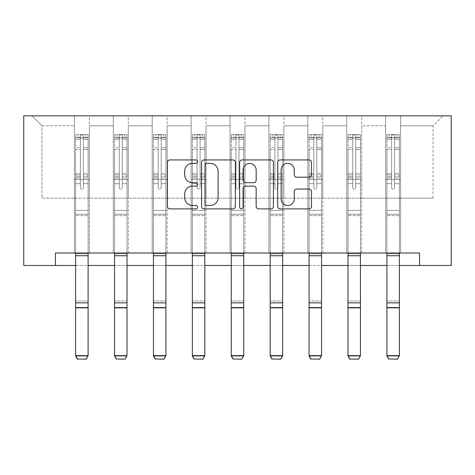 <?xml version="1.0" encoding="UTF-8"?>
<svg xmlns="http://www.w3.org/2000/svg" width="475" height="475" viewBox="0 0 475 475"><rect width="100%" height="100%" fill="white"/><g stroke="black" fill="none" stroke-linecap="round" stroke-linejoin="round"><path stroke-width="0.36" stroke-dasharray="2.38 1.78" d="M197.594 161.648A1.716 1.716 0 0 0 195.878 159.933L169.866 159.933A2.446 2.446 0 0 0 167.42 162.385L167.42 206.453A2.446 2.446 0 0 0 169.866 208.899L195.878 208.899A1.716 1.716 0 0 0 197.594 207.183A1.716 1.716 0 0 0 195.878 205.473L192.512 205.473A7.832 7.832 0 0 1 184.68 197.636L184.68 193.966A7.832 7.832 0 0 1 192.512 186.129L195.878 186.129A1.716 1.716 0 0 0 197.594 184.419A1.716 1.716 0 0 0 195.878 182.703L192.512 182.703A7.832 7.832 0 0 1 184.68 174.871L184.68 171.196A7.832 7.832 0 0 1 192.512 163.364L195.878 163.364A1.716 1.716 0 0 0 197.594 161.648M419.573 265.478L419.573 253.009L419.573 265.478L451.25 265.478L451.25 115.829L23.75 115.829L23.75 265.478L55.427 265.478L55.427 253.009L419.573 253.009L55.427 253.009L419.573 253.009L419.573 265.478L55.427 265.478L55.427 253.009L55.427 265.478M385.652 115.829L443.021 115.829L400.621 115.829L400.621 198.134L433.04 198.134L400.621 198.134L400.621 125.804L433.04 125.804L400.621 125.804L400.621 115.829L400.621 253.009L385.652 253.009L400.621 253.009L385.652 253.009L400.621 253.009L400.621 115.829L361.707 115.829L385.652 115.829L385.652 198.134L361.707 198.134L385.652 198.134L385.652 125.804L361.707 125.804L361.707 198.134L361.707 125.804L385.652 125.804L385.652 115.829L385.652 253.009L385.652 179.431L385.652 198.134L400.621 198.134L385.652 198.134L385.652 179.431L400.621 179.431L385.652 179.431L385.652 253.009L385.652 115.829M346.744 115.829L361.707 115.829L361.707 253.009L346.744 253.009L361.707 253.009L346.744 253.009L361.707 253.009L361.707 115.829L322.798 115.829L346.744 115.829L346.744 198.134L322.798 198.134L346.744 198.134L346.744 125.804L322.798 125.804L322.798 198.134L322.798 125.804L346.744 125.804L346.744 115.829L346.744 253.009L346.744 179.431L346.744 198.134L361.707 198.134L346.744 198.134L346.744 179.431L361.707 179.431L346.744 179.431L346.744 253.009L346.744 115.829M307.836 115.829L322.798 115.829L322.798 253.009L307.836 253.009L322.798 253.009L307.836 253.009L322.798 253.009L322.798 115.829L283.89 115.829L307.836 115.829L307.836 198.134L283.89 198.134L307.836 198.134L307.836 125.804L283.89 125.804L283.89 198.134L283.89 125.804L307.836 125.804L307.836 115.829L307.836 253.009L307.836 179.431L307.836 198.134L322.798 198.134L307.836 198.134L307.836 179.431L322.798 179.431L307.836 179.431L307.836 253.009L307.836 115.829M268.927 115.829L283.89 115.829L283.89 253.009L268.927 253.009L283.89 253.009L268.927 253.009L283.89 253.009L283.89 115.829L244.981 115.829L268.927 115.829L268.927 198.134L244.981 198.134L268.927 198.134L268.927 125.804L244.981 125.804L244.981 198.134L244.981 125.804L268.927 125.804L268.927 115.829L268.927 253.009L268.927 179.431L268.927 198.134L283.89 198.134L268.927 198.134L268.927 179.431L283.89 179.431L268.927 179.431L268.927 253.009L268.927 115.829M230.019 115.829L244.981 115.829L244.981 253.009L230.019 253.009L244.981 253.009L230.019 253.009L244.981 253.009L244.981 115.829L206.073 115.829L230.019 115.829L230.019 198.134L206.073 198.134L230.019 198.134L230.019 125.804L206.073 125.804L206.073 198.134L206.073 125.804L230.019 125.804L230.019 115.829L230.019 253.009L230.019 179.431L230.019 198.134L244.981 198.134L230.019 198.134L230.019 179.431L244.981 179.431L230.019 179.431L230.019 253.009L230.019 115.829M191.11 115.829L206.073 115.829L206.073 253.009L191.11 253.009L206.073 253.009L191.11 253.009L206.073 253.009L206.073 115.829L167.164 115.829L191.11 115.829L191.11 198.134L167.164 198.134L191.11 198.134L191.11 125.804L167.164 125.804L167.164 198.134L167.164 125.804L191.11 125.804L191.11 115.829L191.11 253.009L191.11 179.431L191.11 198.134L206.073 198.134L191.11 198.134L191.11 179.431L206.073 179.431L191.11 179.431L191.11 253.009L191.11 115.829M152.202 115.829L167.164 115.829L167.164 253.009L152.202 253.009L167.164 253.009L152.202 253.009L167.164 253.009L167.164 115.829L128.256 115.829L152.202 115.829L152.202 198.134L128.256 198.134L152.202 198.134L152.202 125.804L128.256 125.804L128.256 198.134L128.256 125.804L152.202 125.804L152.202 115.829L152.202 253.009L152.202 179.431L152.202 198.134L167.164 198.134L152.202 198.134L152.202 179.431L167.164 179.431L152.202 179.431L152.202 253.009L152.202 115.829M113.293 115.829L128.256 115.829L128.256 253.009L113.293 253.009L128.256 253.009L113.293 253.009L128.256 253.009L128.256 115.829L89.347 115.829L113.293 115.829L113.293 198.134L89.347 198.134L113.293 198.134L113.293 125.804L89.347 125.804L89.347 198.134L89.347 125.804L113.293 125.804L113.293 115.829L113.293 253.009L113.293 179.431L113.293 198.134L128.256 198.134L113.293 198.134L113.293 179.431L128.256 179.431L113.293 179.431L113.293 253.009L113.293 115.829M74.379 115.829L89.347 115.829L89.347 253.009L74.379 253.009L89.347 253.009L74.379 253.009L89.347 253.009L89.347 115.829L31.979 115.829L74.379 115.829L74.379 198.134L41.96 198.134L41.96 125.804L74.379 125.804L41.96 125.804L31.979 115.829L41.96 125.804L41.96 198.134L74.379 198.134L74.379 115.829L74.379 253.009L74.379 115.829M75.626 265.478L88.101 265.478M114.54 265.478L127.009 265.478M153.449 265.478L165.917 265.478M192.357 265.478L204.826 265.478M231.266 265.478L243.734 265.478M270.174 265.478L282.643 265.478M309.082 265.478L321.551 265.478M347.991 265.478L360.46 265.478M386.899 265.478L399.374 265.478M433.04 198.134L433.04 125.804L443.021 115.829L433.04 125.804L433.04 198.134M74.379 198.134L89.347 198.134L89.347 179.431L89.347 253.009L89.347 179.431L89.347 198.134L74.379 198.134L74.379 179.431L89.347 179.431L74.379 179.431L74.379 253.009L74.379 198.134M74.379 179.431L89.347 179.431L74.379 179.431M113.293 179.431L128.256 179.431L113.293 179.431M152.202 179.431L167.164 179.431L152.202 179.431M191.11 179.431L206.073 179.431L191.11 179.431M230.019 179.431L244.981 179.431L230.019 179.431M268.927 179.431L283.89 179.431L268.927 179.431M307.836 179.431L322.798 179.431L307.836 179.431M346.744 179.431L361.707 179.431L346.744 179.431M385.652 179.431L400.621 179.431L385.652 179.431M235.357 206.453L235.357 162.385A2.446 2.446 0 0 0 232.91 159.933L204.018 159.933A2.446 2.446 0 0 0 201.572 162.385L201.572 206.453A2.446 2.446 0 0 0 204.018 208.899L232.91 208.899A2.446 2.446 0 0 0 235.357 206.453M206.714 163.364A1.716 1.716 0 0 0 204.998 165.074L204.998 203.757A1.716 1.716 0 0 0 206.714 205.473L210.265 205.473A7.832 7.832 0 0 0 218.096 197.636L218.096 171.196A7.832 7.832 0 0 0 210.265 163.364L206.714 163.364M242.09 159.933L270.982 159.933A2.446 2.446 0 0 1 273.428 162.385L273.428 206.453A2.446 2.446 0 0 1 270.982 208.899L258.614 208.899A2.446 2.446 0 0 1 256.168 206.453L256.168 188.581A2.446 2.446 0 0 0 253.721 186.129L245.516 186.129A2.446 2.446 0 0 0 243.069 188.581L243.069 207.183A1.716 1.716 0 0 1 241.353 208.899A1.716 1.716 0 0 1 239.643 207.183L239.643 162.385A2.446 2.446 0 0 1 242.09 159.933M256.168 170.032A6.549 6.549 0 0 0 249.618 163.483A6.549 6.549 0 0 0 243.069 170.032L243.069 180.257A2.446 2.446 0 0 0 245.516 182.703L253.721 182.703A2.446 2.446 0 0 0 256.168 180.257L256.168 170.032M296.685 177.193L309.047 177.193A2.446 2.446 0 0 0 311.499 174.747L311.499 162.385A2.446 2.446 0 0 0 309.047 159.933L280.161 159.933A2.446 2.446 0 0 0 277.709 162.385L277.709 206.453A2.446 2.446 0 0 0 280.161 208.899L309.047 208.899A2.446 2.446 0 0 0 311.499 206.453L311.499 191.514A2.446 2.446 0 0 0 309.047 189.068L296.685 189.068A2.446 2.446 0 0 0 294.239 191.514L294.239 198.924A6.549 6.549 0 0 1 287.69 205.473A6.549 6.549 0 0 1 281.141 198.924L281.141 169.913A6.549 6.549 0 0 1 287.69 163.364A6.549 6.549 0 0 1 294.239 169.913L294.239 174.747A2.446 2.446 0 0 0 296.685 177.193M80.37 187.708A1.496 1.496 0 0 0 81.866 189.204A1.496 1.496 0 0 1 80.37 187.708L80.37 183.665L80.37 187.708A1.496 1.496 0 0 0 81.866 189.204A1.496 1.496 0 0 0 83.362 187.708A1.496 1.496 0 0 1 81.866 189.204A1.496 1.496 0 0 0 83.362 187.708L83.362 183.665L83.362 187.708A1.496 1.496 0 0 1 81.866 189.204A1.496 1.496 0 0 1 80.37 187.708L80.37 176.605L80.37 187.708M75.626 253.009L75.626 183.665L75.626 210.407L75.626 183.665L80.37 183.665L75.626 183.665L80.37 183.665L75.626 183.665L75.626 174.895L80.37 174.895L80.37 183.665L80.37 174.895L75.626 174.895L75.626 173.482L80.37 173.482L75.626 173.482L75.626 149.536L80.37 149.536L75.626 149.536L75.626 139.347L80.37 139.347L75.626 139.347L75.626 137.827L75.626 183.665L75.626 178.018L80.37 178.018L75.626 178.018L75.626 176.605L80.37 176.605L75.626 176.605L75.626 147.761L80.37 147.761L80.37 176.605L80.37 147.761L75.626 147.761L75.626 137.566L80.37 137.566L80.37 147.761L80.37 134.894L80.37 138.48L80.37 134.894L83.362 134.894L83.362 138.48C82.365 137.613 81.367 137.613 80.37 138.48L80.37 174.895L80.37 138.48C81.362 137.613 82.359 137.613 83.362 138.48L83.362 176.605L83.362 134.894L80.37 134.894L80.37 137.566L75.626 137.566L75.626 134.585L78.126 134.585L78.126 137.827L75.626 137.827L75.626 134.585L75.626 137.827L85.607 137.827L78.126 137.827L78.126 134.585L88.035 134.585L85.607 134.585L85.607 137.827L88.101 137.827L88.101 134.585L75.626 134.585L75.626 356.072L75.626 210.407L75.626 253.056L88.101 253.056L88.101 355.627L75.626 355.627L77.502 358.993L86.23 358.993L77.502 358.993M88.101 253.009L88.101 183.665L83.362 183.665L88.101 183.665L83.362 183.665L88.101 183.665L88.101 178.018L83.362 178.018L88.101 178.018L88.101 176.605L83.362 176.605L88.101 176.605L88.101 147.761L83.362 147.761L88.101 147.761L88.101 137.566L83.362 137.566L88.101 137.566L88.101 134.585L88.101 183.665L88.101 174.895L83.362 174.895L88.101 174.895L88.101 173.482L83.362 173.482L88.101 173.482L88.101 149.536L83.362 149.536L83.362 187.708L83.362 149.536L88.101 149.536L88.101 139.347L83.362 139.347L83.362 149.536L83.362 139.347L88.101 139.347L88.101 137.827L75.691 137.827L88.035 137.827L85.607 137.827L85.607 134.585L88.101 134.585L88.101 253.056L88.101 215.644L75.626 215.644L88.101 215.644L88.101 210.407L75.626 210.407L88.101 210.407L88.101 183.665L88.101 253.056L75.626 253.056L88.101 253.056L88.101 253.822L88.101 253.056M86.23 358.993L88.101 355.627L88.101 356.072L75.626 356.072L88.101 356.072L88.101 253.822L75.626 253.822L75.626 253.056M75.626 356.072L75.626 308.032L88.101 308.032L88.101 356.072L86.23 359.171M88.101 308.032L88.101 253.822L75.626 253.822L75.626 300.942L88.101 300.942L75.626 300.942L75.626 308.032L88.101 308.032M119.278 187.708A1.496 1.496 0 0 0 120.775 189.204A1.496 1.496 0 0 1 119.278 187.708L119.278 183.665L119.278 187.708A1.496 1.496 0 0 0 120.775 189.204A1.496 1.496 0 0 0 122.271 187.708A1.496 1.496 0 0 1 120.775 189.204A1.496 1.496 0 0 0 122.271 187.708L122.271 183.665L122.271 187.708A1.496 1.496 0 0 1 120.775 189.204A1.496 1.496 0 0 1 119.278 187.708L119.278 176.605L119.278 187.708M114.54 253.009L114.54 183.665L114.54 210.407L114.54 183.665L119.278 183.665L114.54 183.665L119.278 183.665L114.54 183.665L114.54 174.895L119.278 174.895L119.278 183.665L119.278 174.895L114.54 174.895L114.54 173.482L119.278 173.482L114.54 173.482L114.54 149.536L119.278 149.536L114.54 149.536L114.54 139.347L119.278 139.347L114.54 139.347L114.54 137.827L114.54 183.665L114.54 178.018L119.278 178.018L114.54 178.018L114.54 176.605L119.278 176.605L114.54 176.605L114.54 147.761L119.278 147.761L119.278 176.605L119.278 147.761L114.54 147.761L114.54 137.566L119.278 137.566L119.278 147.761L119.278 134.894L119.278 138.48L119.278 134.894L122.271 134.894L122.271 138.48C121.273 137.613 120.276 137.613 119.278 138.48L119.278 174.895L119.278 138.48C120.27 137.613 121.268 137.613 122.271 138.48L122.271 176.605L122.271 134.894L119.278 134.894L119.278 137.566L114.54 137.566L114.54 134.585L117.034 134.585L117.034 137.827L114.54 137.827L114.54 134.585L114.54 137.827L124.515 137.827L117.034 137.827L117.034 134.585L126.944 134.585L124.515 134.585L124.515 137.827L127.009 137.827L127.009 134.585L114.54 134.585L114.54 356.072L114.54 210.407L114.54 253.056L127.009 253.056L127.009 355.627L114.54 355.627L116.411 358.993L125.139 358.993L116.411 358.993M127.009 253.009L127.009 183.665L122.271 183.665L127.009 183.665L122.271 183.665L127.009 183.665L127.009 178.018L122.271 178.018L127.009 178.018L127.009 176.605L122.271 176.605L127.009 176.605L127.009 147.761L122.271 147.761L127.009 147.761L127.009 137.566L122.271 137.566L127.009 137.566L127.009 134.585L127.009 183.665L127.009 174.895L122.271 174.895L127.009 174.895L127.009 173.482L122.271 173.482L127.009 173.482L127.009 149.536L122.271 149.536L122.271 187.708L122.271 149.536L127.009 149.536L127.009 139.347L122.271 139.347L122.271 149.536L122.271 139.347L127.009 139.347L127.009 137.827L114.6 137.827L126.944 137.827L124.515 137.827L124.515 134.585L127.009 134.585L127.009 253.056L127.009 215.644L114.54 215.644L127.009 215.644L127.009 210.407L114.54 210.407L127.009 210.407L127.009 183.665L127.009 253.056L114.54 253.056L127.009 253.056L127.009 253.822L127.009 253.056M125.139 358.993L127.009 355.627L127.009 356.072L114.54 356.072L127.009 356.072L127.009 253.822L114.54 253.822L114.54 253.056M114.54 356.072L114.54 308.032L127.009 308.032L127.009 356.072L125.139 359.171M158.187 187.708A1.496 1.496 0 0 0 159.683 189.204A1.496 1.496 0 0 1 158.187 187.708L158.187 183.665L158.187 187.708A1.496 1.496 0 0 0 159.683 189.204A1.496 1.496 0 0 0 161.179 187.708A1.496 1.496 0 0 1 159.683 189.204A1.496 1.496 0 0 0 161.179 187.708L161.179 183.665L161.179 187.708A1.496 1.496 0 0 1 159.683 189.204A1.496 1.496 0 0 1 158.187 187.708L158.187 176.605L158.187 187.708M153.449 253.009L153.449 183.665L153.449 210.407L153.449 183.665L158.187 183.665L153.449 183.665L158.187 183.665L153.449 183.665L153.449 174.895L158.187 174.895L158.187 183.665L158.187 174.895L153.449 174.895L153.449 173.482L158.187 173.482L153.449 173.482L153.449 149.536L158.187 149.536L153.449 149.536L153.449 139.347L158.187 139.347L153.449 139.347L153.449 137.827L153.449 183.665L153.449 178.018L158.187 178.018L153.449 178.018L153.449 176.605L158.187 176.605L153.449 176.605L153.449 147.761L158.187 147.761L158.187 176.605L158.187 147.761L153.449 147.761L153.449 137.566L158.187 137.566L158.187 147.761L158.187 134.894L158.187 138.48L158.187 134.894L161.179 134.894L161.179 138.48C160.182 137.613 159.184 137.613 158.187 138.48L158.187 174.895L158.187 138.48C159.178 137.613 160.176 137.613 161.179 138.48L161.179 176.605L161.179 134.894L158.187 134.894L158.187 137.566L153.449 137.566L153.449 134.585L155.942 134.585L155.942 137.827L153.449 137.827L153.449 134.585L153.449 137.827L163.424 137.827L155.942 137.827L155.942 134.585L165.852 134.585L163.424 134.585L163.424 137.827L165.917 137.827L165.917 134.585L153.449 134.585L153.449 356.072L153.449 210.407L153.449 253.056L165.917 253.056L165.917 355.627L153.449 355.627L155.319 358.993L164.047 358.993L155.319 358.993M165.917 253.009L165.917 183.665L161.179 183.665L165.917 183.665L161.179 183.665L165.917 183.665L165.917 178.018L161.179 178.018L165.917 178.018L165.917 176.605L161.179 176.605L165.917 176.605L165.917 147.761L161.179 147.761L165.917 147.761L165.917 137.566L161.179 137.566L165.917 137.566L165.917 134.585L165.917 183.665L165.917 174.895L161.179 174.895L165.917 174.895L165.917 173.482L161.179 173.482L165.917 173.482L165.917 149.536L161.179 149.536L161.179 187.708L161.179 149.536L165.917 149.536L165.917 139.347L161.179 139.347L161.179 149.536L161.179 139.347L165.917 139.347L165.917 137.827L153.508 137.827L165.852 137.827L163.424 137.827L163.424 134.585L165.917 134.585L165.917 253.056L165.917 215.644L153.449 215.644L165.917 215.644L165.917 210.407L153.449 210.407L165.917 210.407L165.917 183.665L165.917 253.056L153.449 253.056L165.917 253.056L165.917 253.822L165.917 253.056M164.047 358.993L165.917 355.627L165.917 356.072L153.449 356.072L165.917 356.072L165.917 253.822L153.449 253.822L153.449 253.056M153.449 356.072L153.449 308.032L165.917 308.032L165.917 356.072L164.047 359.171M127.009 308.032L127.009 253.822L114.54 253.822L114.54 300.942L127.009 300.942L114.54 300.942L114.54 308.032L127.009 308.032M165.917 308.032L165.917 253.822L153.449 253.822L153.449 300.942L165.917 300.942L153.449 300.942L153.449 308.032L165.917 308.032M197.095 187.708A1.496 1.496 0 0 0 198.592 189.204A1.496 1.496 0 0 1 197.095 187.708L197.095 183.665L197.095 187.708A1.496 1.496 0 0 0 198.592 189.204A1.496 1.496 0 0 0 200.088 187.708A1.496 1.496 0 0 1 198.592 189.204A1.496 1.496 0 0 0 200.088 187.708L200.088 183.665L200.088 187.708A1.496 1.496 0 0 1 198.592 189.204A1.496 1.496 0 0 1 197.095 187.708L197.095 176.605L197.095 187.708M192.357 253.009L192.357 183.665L192.357 210.407L192.357 183.665L197.095 183.665L192.357 183.665L197.095 183.665L192.357 183.665L192.357 174.895L197.095 174.895L197.095 183.665L197.095 174.895L192.357 174.895L192.357 173.482L197.095 173.482L192.357 173.482L192.357 149.536L197.095 149.536L192.357 149.536L192.357 139.347L197.095 139.347L192.357 139.347L192.357 137.827L192.357 183.665L192.357 178.018L197.095 178.018L192.357 178.018L192.357 176.605L197.095 176.605L192.357 176.605L192.357 147.761L197.095 147.761L197.095 176.605L197.095 147.761L192.357 147.761L192.357 137.566L197.095 137.566L197.095 147.761L197.095 134.894L197.095 138.48L197.095 134.894L200.088 134.894L200.088 138.48C199.09 137.613 198.093 137.613 197.095 138.48L197.095 174.895L197.095 138.48C198.087 137.613 199.09 137.613 200.088 138.48L200.088 176.605L200.088 134.894L197.095 134.894L197.095 137.566L192.357 137.566L192.357 134.585L194.851 134.585L194.851 137.827L192.357 137.827L192.357 134.585L192.357 137.827L202.332 137.827L194.851 137.827L194.851 134.585L204.767 134.585L202.332 134.585L202.332 137.827L204.826 137.827L204.826 134.585L192.357 134.585L192.357 356.072L192.357 210.407L192.357 253.056L204.826 253.056L204.826 355.627L192.357 355.627L194.227 358.993L202.956 358.993L194.227 358.993M204.826 253.009L204.826 183.665L200.088 183.665L204.826 183.665L200.088 183.665L204.826 183.665L204.826 178.018L200.088 178.018L204.826 178.018L204.826 176.605L200.088 176.605L204.826 176.605L204.826 147.761L200.088 147.761L204.826 147.761L204.826 137.566L200.088 137.566L204.826 137.566L204.826 134.585L204.826 183.665L204.826 174.895L200.088 174.895L204.826 174.895L204.826 173.482L200.088 173.482L204.826 173.482L204.826 149.536L200.088 149.536L200.088 187.708L200.088 149.536L204.826 149.536L204.826 139.347L200.088 139.347L200.088 149.536L200.088 139.347L204.826 139.347L204.826 137.827L192.417 137.827L204.767 137.827L202.332 137.827L202.332 134.585L204.826 134.585L204.826 253.056L204.826 215.644L192.357 215.644L204.826 215.644L204.826 210.407L192.357 210.407L204.826 210.407L204.826 183.665L204.826 253.056L192.357 253.056L204.826 253.056L204.826 253.822L204.826 253.056M202.956 358.993L204.826 355.627L204.826 356.072L192.357 356.072L204.826 356.072L204.826 253.822L192.357 253.822L192.357 253.056M192.357 356.072L192.357 308.032L204.826 308.032L204.826 356.072L202.956 359.171M236.004 187.708A1.496 1.496 0 0 0 237.5 189.204A1.496 1.496 0 0 1 236.004 187.708L236.004 183.665L236.004 187.708A1.496 1.496 0 0 0 237.5 189.204A1.496 1.496 0 0 0 238.996 187.708A1.496 1.496 0 0 1 237.5 189.204A1.496 1.496 0 0 0 238.996 187.708L238.996 183.665L238.996 187.708A1.496 1.496 0 0 1 237.5 189.204A1.496 1.496 0 0 1 236.004 187.708L236.004 176.605L236.004 187.708M231.266 253.009L231.266 183.665L231.266 210.407L231.266 183.665L236.004 183.665L231.266 183.665L236.004 183.665L231.266 183.665L231.266 174.895L236.004 174.895L236.004 183.665L236.004 174.895L231.266 174.895L231.266 173.482L236.004 173.482L231.266 173.482L231.266 149.536L236.004 149.536L231.266 149.536L231.266 139.347L236.004 139.347L231.266 139.347L231.266 137.827L231.266 183.665L231.266 178.018L236.004 178.018L231.266 178.018L231.266 176.605L236.004 176.605L231.266 176.605L231.266 147.761L236.004 147.761L236.004 176.605L236.004 147.761L231.266 147.761L231.266 137.566L236.004 137.566L236.004 147.761L236.004 134.894L236.004 138.48L236.004 134.894L238.996 134.894L238.996 138.48C237.999 137.613 237.001 137.613 236.004 138.48L236.004 174.895L236.004 138.48C237.001 137.613 237.999 137.613 238.996 138.48L238.996 176.605L238.996 134.894L236.004 134.894L236.004 137.566L231.266 137.566L231.266 134.585L233.759 134.585L233.759 137.827L231.266 137.827L231.266 134.585L231.266 137.827L241.241 137.827L233.759 137.827L233.759 134.585L243.675 134.585L241.241 134.585L241.241 137.827L243.734 137.827L243.734 134.585L231.266 134.585L231.266 356.072L231.266 210.407L231.266 253.056L243.734 253.056L243.734 355.627L231.266 355.627L233.136 358.993L241.864 358.993L233.136 358.993M243.734 253.009L243.734 183.665L238.996 183.665L243.734 183.665L238.996 183.665L243.734 183.665L243.734 178.018L238.996 178.018L243.734 178.018L243.734 176.605L238.996 176.605L243.734 176.605L243.734 147.761L238.996 147.761L243.734 147.761L243.734 137.566L238.996 137.566L243.734 137.566L243.734 134.585L243.734 183.665L243.734 174.895L238.996 174.895L243.734 174.895L243.734 173.482L238.996 173.482L243.734 173.482L243.734 149.536L238.996 149.536L238.996 187.708L238.996 149.536L243.734 149.536L243.734 139.347L238.996 139.347L238.996 149.536L238.996 139.347L243.734 139.347L243.734 137.827L231.325 137.827L243.675 137.827L241.241 137.827L241.241 134.585L243.734 134.585L243.734 253.056L243.734 215.644L231.266 215.644L243.734 215.644L243.734 210.407L231.266 210.407L243.734 210.407L243.734 183.665L243.734 253.056L231.266 253.056L243.734 253.056L243.734 253.822L243.734 253.056M241.864 358.993L243.734 355.627L243.734 356.072L231.266 356.072L243.734 356.072L243.734 253.822L231.266 253.822L231.266 253.056M231.266 356.072L231.266 308.032L243.734 308.032L243.734 356.072L241.864 359.171M274.912 187.708A1.496 1.496 0 0 0 276.408 189.204A1.496 1.496 0 0 1 274.912 187.708L274.912 183.665L274.912 187.708A1.496 1.496 0 0 0 276.408 189.204A1.496 1.496 0 0 0 277.905 187.708A1.496 1.496 0 0 1 276.408 189.204A1.496 1.496 0 0 0 277.905 187.708L277.905 183.665L277.905 187.708A1.496 1.496 0 0 1 276.408 189.204A1.496 1.496 0 0 1 274.912 187.708L274.912 176.605L274.912 187.708M270.174 253.009L270.174 183.665L270.174 210.407L270.174 183.665L274.912 183.665L270.174 183.665L274.912 183.665L270.174 183.665L270.174 174.895L274.912 174.895L274.912 183.665L274.912 174.895L270.174 174.895L270.174 173.482L274.912 173.482L270.174 173.482L270.174 149.536L274.912 149.536L270.174 149.536L270.174 139.347L274.912 139.347L270.174 139.347L270.174 137.827L270.174 183.665L270.174 178.018L274.912 178.018L270.174 178.018L270.174 176.605L274.912 176.605L270.174 176.605L270.174 147.761L274.912 147.761L274.912 176.605L274.912 147.761L270.174 147.761L270.174 137.566L274.912 137.566L274.912 147.761L274.912 134.894L274.912 138.48L274.912 134.894L277.905 134.894L277.905 138.48C276.913 137.613 275.91 137.613 274.912 138.48L274.912 174.895L274.912 138.48C275.91 137.613 276.907 137.613 277.905 138.48L277.905 176.605L277.905 134.894L274.912 134.894L274.912 137.566L270.174 137.566L270.174 134.585L272.668 134.585L272.668 137.827L270.174 137.827L270.174 134.585L270.174 137.827L280.149 137.827L272.668 137.827L272.668 134.585L282.583 134.585L280.149 134.585L280.149 137.827L282.643 137.827L282.643 134.585L270.174 134.585L270.174 356.072L270.174 210.407L270.174 253.056L282.643 253.056L282.643 355.627L270.174 355.627L272.044 358.993L280.772 358.993L272.044 358.993M282.643 253.009L282.643 183.665L277.905 183.665L282.643 183.665L277.905 183.665L282.643 183.665L282.643 178.018L277.905 178.018L282.643 178.018L282.643 176.605L277.905 176.605L282.643 176.605L282.643 147.761L277.905 147.761L282.643 147.761L282.643 137.566L277.905 137.566L282.643 137.566L282.643 134.585L282.643 183.665L282.643 174.895L277.905 174.895L282.643 174.895L282.643 173.482L277.905 173.482L282.643 173.482L282.643 149.536L277.905 149.536L277.905 187.708L277.905 149.536L282.643 149.536L282.643 139.347L277.905 139.347L277.905 149.536L277.905 139.347L282.643 139.347L282.643 137.827L270.233 137.827L282.583 137.827L280.149 137.827L280.149 134.585L282.643 134.585L282.643 253.056L282.643 215.644L270.174 215.644L282.643 215.644L282.643 210.407L270.174 210.407L282.643 210.407L282.643 183.665L282.643 253.056L270.174 253.056L282.643 253.056L282.643 253.822L282.643 253.056M280.772 358.993L282.643 355.627L282.643 356.072L270.174 356.072L282.643 356.072L282.643 253.822L270.174 253.822L270.174 253.056M270.174 356.072L270.174 308.032L282.643 308.032L282.643 356.072L280.772 359.171M204.826 308.032L204.826 253.822L192.357 253.822L192.357 300.942L204.826 300.942L192.357 300.942L192.357 308.032L204.826 308.032M243.734 308.032L243.734 253.822L231.266 253.822L231.266 300.942L243.734 300.942L231.266 300.942L231.266 308.032L243.734 308.032M282.643 308.032L282.643 253.822L270.174 253.822L270.174 300.942L282.643 300.942L270.174 300.942L270.174 308.032L282.643 308.032M313.821 187.708A1.496 1.496 0 0 0 315.317 189.204A1.496 1.496 0 0 1 313.821 187.708L313.821 183.665L313.821 187.708A1.496 1.496 0 0 0 315.317 189.204A1.496 1.496 0 0 0 316.813 187.708A1.496 1.496 0 0 1 315.317 189.204A1.496 1.496 0 0 0 316.813 187.708L316.813 183.665L316.813 187.708A1.496 1.496 0 0 1 315.317 189.204A1.496 1.496 0 0 1 313.821 187.708L313.821 176.605L313.821 187.708M309.082 253.009L309.082 183.665L309.082 210.407L309.082 183.665L313.821 183.665L309.082 183.665L313.821 183.665L309.082 183.665L309.082 174.895L313.821 174.895L313.821 183.665L313.821 174.895L309.082 174.895L309.082 173.482L313.821 173.482L309.082 173.482L309.082 149.536L313.821 149.536L309.082 149.536L309.082 139.347L313.821 139.347L309.082 139.347L309.082 137.827L309.082 183.665L309.082 178.018L313.821 178.018L309.082 178.018L309.082 176.605L313.821 176.605L309.082 176.605L309.082 147.761L313.821 147.761L313.821 176.605L313.821 147.761L309.082 147.761L309.082 137.566L313.821 137.566L313.821 147.761L313.821 134.894L313.821 138.48L313.821 134.894L316.813 134.894L316.813 138.48C315.822 137.613 314.824 137.613 313.821 138.48L313.821 174.895L313.821 138.48C314.818 137.613 315.816 137.613 316.813 138.48L316.813 176.605L316.813 134.894L313.821 134.894L313.821 137.566L309.082 137.566L309.082 134.585L311.576 134.585L311.576 137.827L309.082 137.827L309.082 134.585L309.082 137.827L319.058 137.827L311.576 137.827L311.576 134.585L321.492 134.585L319.058 134.585L319.058 137.827L321.551 137.827L321.551 134.585L309.082 134.585L309.082 356.072L309.082 210.407L309.082 253.056L321.551 253.056L321.551 355.627L309.082 355.627L310.953 358.993L319.681 358.993L310.953 358.993M321.551 253.009L321.551 183.665L316.813 183.665L321.551 183.665L316.813 183.665L321.551 183.665L321.551 178.018L316.813 178.018L321.551 178.018L321.551 176.605L316.813 176.605L321.551 176.605L321.551 147.761L316.813 147.761L321.551 147.761L321.551 137.566L316.813 137.566L321.551 137.566L321.551 134.585L321.551 183.665L321.551 174.895L316.813 174.895L321.551 174.895L321.551 173.482L316.813 173.482L321.551 173.482L321.551 149.536L316.813 149.536L316.813 187.708L316.813 149.536L321.551 149.536L321.551 139.347L316.813 139.347L316.813 149.536L316.813 139.347L321.551 139.347L321.551 137.827L309.148 137.827L321.492 137.827L319.058 137.827L319.058 134.585L321.551 134.585L321.551 253.056L321.551 215.644L309.082 215.644L321.551 215.644L321.551 210.407L309.082 210.407L321.551 210.407L321.551 183.665L321.551 253.056L309.082 253.056L321.551 253.056L321.551 253.822L321.551 253.056M319.681 358.993L321.551 355.627L321.551 356.072L309.082 356.072L321.551 356.072L321.551 253.822L309.082 253.822L309.082 253.056M309.082 356.072L309.082 308.032L321.551 308.032L321.551 356.072L319.681 359.171M321.551 308.032L321.551 253.822L309.082 253.822L309.082 300.942L321.551 300.942L309.082 300.942L309.082 308.032L321.551 308.032M352.729 187.708A1.496 1.496 0 0 0 354.225 189.204A1.496 1.496 0 0 1 352.729 187.708L352.729 183.665L352.729 187.708A1.496 1.496 0 0 0 354.225 189.204A1.496 1.496 0 0 0 355.722 187.708A1.496 1.496 0 0 1 354.225 189.204A1.496 1.496 0 0 0 355.722 187.708L355.722 183.665L355.722 187.708A1.496 1.496 0 0 1 354.225 189.204A1.496 1.496 0 0 1 352.729 187.708L352.729 176.605L352.729 187.708M347.991 253.009L347.991 183.665L347.991 210.407L347.991 183.665L352.729 183.665L347.991 183.665L352.729 183.665L347.991 183.665L347.991 174.895L352.729 174.895L352.729 183.665L352.729 174.895L347.991 174.895L347.991 173.482L352.729 173.482L347.991 173.482L347.991 149.536L352.729 149.536L347.991 149.536L347.991 139.347L352.729 139.347L347.991 139.347L347.991 137.827L347.991 183.665L347.991 178.018L352.729 178.018L347.991 178.018L347.991 176.605L352.729 176.605L347.991 176.605L347.991 147.761L352.729 147.761L352.729 176.605L352.729 147.761L347.991 147.761L347.991 137.566L352.729 137.566L352.729 147.761L352.729 134.894L352.729 138.48L352.729 134.894L355.722 134.894L355.722 138.48C354.73 137.613 353.733 137.613 352.729 138.48L352.729 174.895L352.729 138.48C353.727 137.613 354.724 137.613 355.722 138.48L355.722 176.605L355.722 134.894L352.729 134.894L352.729 137.566L347.991 137.566L347.991 134.585L350.485 134.585L350.485 137.827L347.991 137.827L347.991 134.585L347.991 137.827L357.966 137.827L350.485 137.827L350.485 134.585L360.4 134.585L357.966 134.585L357.966 137.827L360.46 137.827L360.46 134.585L347.991 134.585L347.991 356.072L347.991 210.407L347.991 253.056L360.46 253.056L360.46 355.627L347.991 355.627L349.861 358.993L358.589 358.993L349.861 358.993M360.46 253.009L360.46 183.665L355.722 183.665L360.46 183.665L355.722 183.665L360.46 183.665L360.46 178.018L355.722 178.018L360.46 178.018L360.46 176.605L355.722 176.605L360.46 176.605L360.46 147.761L355.722 147.761L360.46 147.761L360.46 137.566L355.722 137.566L360.46 137.566L360.46 134.585L360.46 183.665L360.46 174.895L355.722 174.895L360.46 174.895L360.46 173.482L355.722 173.482L360.46 173.482L360.46 149.536L355.722 149.536L355.722 187.708L355.722 149.536L360.46 149.536L360.46 139.347L355.722 139.347L355.722 149.536L355.722 139.347L360.46 139.347L360.46 137.827L348.056 137.827L360.4 137.827L357.966 137.827L357.966 134.585L360.46 134.585L360.46 253.056L360.46 215.644L347.991 215.644L360.46 215.644L360.46 210.407L347.991 210.407L360.46 210.407L360.46 183.665L360.46 253.056L347.991 253.056L360.46 253.056L360.46 253.822L360.46 253.056M358.589 358.993L360.46 355.627L360.46 356.072L347.991 356.072L360.46 356.072L360.46 253.822L347.991 253.822L347.991 253.056M347.991 356.072L347.991 308.032L360.46 308.032L360.46 356.072L358.589 359.171M360.46 308.032L360.46 253.822L347.991 253.822L347.991 300.942L360.46 300.942L347.991 300.942L347.991 308.032L360.46 308.032M391.637 187.708A1.496 1.496 0 0 0 393.134 189.204A1.496 1.496 0 0 1 391.637 187.708L391.637 183.665L391.637 187.708A1.496 1.496 0 0 0 393.134 189.204A1.496 1.496 0 0 0 394.63 187.708A1.496 1.496 0 0 1 393.134 189.204A1.496 1.496 0 0 0 394.63 187.708L394.63 183.665L394.63 187.708A1.496 1.496 0 0 1 393.134 189.204A1.496 1.496 0 0 1 391.637 187.708L391.637 176.605L391.637 187.708M386.899 253.009L386.899 183.665L386.899 210.407L386.899 183.665L391.637 183.665L386.899 183.665L391.637 183.665L386.899 183.665L386.899 174.895L391.637 174.895L391.637 183.665L391.637 174.895L386.899 174.895L386.899 173.482L391.637 173.482L386.899 173.482L386.899 149.536L391.637 149.536L386.899 149.536L386.899 139.347L391.637 139.347L386.899 139.347L386.899 137.827L386.899 183.665L386.899 178.018L391.637 178.018L386.899 178.018L386.899 176.605L391.637 176.605L386.899 176.605L386.899 147.761L391.637 147.761L391.637 176.605L391.637 147.761L386.899 147.761L386.899 137.566L391.637 137.566L391.637 147.761L391.637 134.894L391.637 138.48L391.637 134.894L394.63 134.894L394.63 138.48C393.638 137.613 392.641 137.613 391.637 138.48L391.637 174.895L391.637 138.48C392.635 137.613 393.633 137.613 394.63 138.48L394.63 176.605L394.63 134.894L391.637 134.894L391.637 137.566L386.899 137.566L386.899 134.585L389.393 134.585L389.393 137.827L386.899 137.827L386.899 134.585L386.899 137.827L396.874 137.827L389.393 137.827L389.393 134.585L399.309 134.585L396.874 134.585L396.874 137.827L399.374 137.827L399.374 134.585L386.899 134.585L386.899 356.072L386.899 210.407L386.899 253.056L399.374 253.056L399.374 355.627L386.899 355.627L388.77 358.993L397.498 358.993L388.77 358.993M399.374 253.009L399.374 183.665L394.63 183.665L399.374 183.665L394.63 183.665L399.374 183.665L399.374 178.018L394.63 178.018L399.374 178.018L399.374 176.605L394.63 176.605L399.374 176.605L399.374 147.761L394.63 147.761L399.374 147.761L399.374 137.566L394.63 137.566L399.374 137.566L399.374 134.585L399.374 183.665L399.374 174.895L394.63 174.895L399.374 174.895L399.374 173.482L394.63 173.482L399.374 173.482L399.374 149.536L394.63 149.536L394.63 187.708L394.63 149.536L399.374 149.536L399.374 139.347L394.63 139.347L394.63 149.536L394.63 139.347L399.374 139.347L399.374 137.827L386.965 137.827L399.309 137.827L396.874 137.827L396.874 134.585L399.374 134.585L399.374 253.056L399.374 215.644L386.899 215.644L399.374 215.644L399.374 210.407L386.899 210.407L399.374 210.407L399.374 183.665L399.374 253.056L386.899 253.056L399.374 253.056L399.374 253.822L399.374 253.056M397.498 358.993L399.374 355.627L399.374 356.072L386.899 356.072L399.374 356.072L399.374 253.822L386.899 253.822L386.899 253.056M386.899 356.072L386.899 308.032L399.374 308.032L399.374 356.072L397.498 359.171M399.374 308.032L399.374 253.822L386.899 253.822L386.899 300.942L399.374 300.942L386.899 300.942L386.899 308.032L399.374 308.032M88.101 214.237L75.626 214.237L88.101 214.237M75.626 302.854L88.101 302.854M75.626 307.58L88.101 307.58M75.626 255.734L88.101 255.734M127.009 214.237L114.54 214.237L127.009 214.237M114.54 302.854L127.009 302.854M114.54 307.58L127.009 307.58M114.54 255.734L127.009 255.734M165.917 214.237L153.449 214.237L165.917 214.237M153.449 302.854L165.917 302.854M153.449 307.58L165.917 307.58M153.449 255.734L165.917 255.734M204.826 214.237L192.357 214.237L204.826 214.237M192.357 302.854L204.826 302.854M192.357 307.58L204.826 307.58M192.357 255.734L204.826 255.734M243.734 214.237L231.266 214.237L243.734 214.237M231.266 302.854L243.734 302.854M231.266 307.58L243.734 307.58M231.266 255.734L243.734 255.734M282.643 214.237L270.174 214.237L282.643 214.237M270.174 302.854L282.643 302.854M270.174 307.58L282.643 307.58M270.174 255.734L282.643 255.734M321.551 214.237L309.082 214.237L321.551 214.237M309.082 302.854L321.551 302.854M309.082 307.58L321.551 307.58M309.082 255.734L321.551 255.734M360.46 214.237L347.991 214.237L360.46 214.237M347.991 302.854L360.46 302.854M347.991 307.58L360.46 307.58M347.991 255.734L360.46 255.734M399.374 214.237L386.899 214.237L399.374 214.237M386.899 302.854L399.374 302.854M386.899 307.58L399.374 307.58M386.899 255.734L399.374 255.734"/><path stroke-width="0.71" d="M197.594 161.648A1.716 1.716 0 0 0 195.878 159.933L169.866 159.933A2.446 2.446 0 0 0 167.42 162.385L167.42 206.453A2.446 2.446 0 0 0 169.866 208.899L195.878 208.899A1.716 1.716 0 0 0 197.594 207.183A1.716 1.716 0 0 0 195.878 205.473L192.512 205.473A7.832 7.832 0 0 1 184.68 197.636L184.68 193.966A7.832 7.832 0 0 1 192.512 186.129L195.878 186.129A1.716 1.716 0 0 0 197.594 184.419A1.716 1.716 0 0 0 195.878 182.703L192.512 182.703A7.832 7.832 0 0 1 184.68 174.871L184.68 171.196A7.832 7.832 0 0 1 192.512 163.364L195.878 163.364A1.716 1.716 0 0 0 197.594 161.648M309.047 177.193A2.446 2.446 0 0 0 311.499 174.747L311.499 162.385A2.446 2.446 0 0 0 309.047 159.933L280.161 159.933A2.446 2.446 0 0 0 277.709 162.385L277.709 206.453A2.446 2.446 0 0 0 280.161 208.899L309.047 208.899A2.446 2.446 0 0 0 311.499 206.453L311.499 191.514A2.446 2.446 0 0 0 309.047 189.068L296.685 189.068A2.446 2.446 0 0 0 294.239 191.514L294.239 198.924A6.549 6.549 0 0 1 287.69 205.473A6.549 6.549 0 0 1 281.141 198.924L281.141 169.913A6.549 6.549 0 0 1 287.69 163.364A6.549 6.549 0 0 1 294.239 169.913L294.239 174.747A2.446 2.446 0 0 0 296.685 177.193L309.047 177.193M55.427 265.478L55.427 253.009L419.573 253.009L419.573 265.478L451.25 265.478L451.25 115.829L23.75 115.829L23.75 265.478L75.626 265.478M235.357 162.385A2.446 2.446 0 0 0 232.91 159.933L204.018 159.933A2.446 2.446 0 0 0 201.572 162.385L201.572 206.453A2.446 2.446 0 0 0 204.018 208.899L232.91 208.899A2.446 2.446 0 0 0 235.357 206.453L235.357 162.385M242.09 159.933L270.982 159.933A2.446 2.446 0 0 1 273.428 162.385L273.428 206.453A2.446 2.446 0 0 1 270.982 208.899L258.614 208.899A2.446 2.446 0 0 1 256.168 206.453L256.168 188.581A2.446 2.446 0 0 0 253.721 186.129L245.516 186.129A2.446 2.446 0 0 0 243.069 188.581L243.069 207.183A1.716 1.716 0 0 1 241.353 208.899A1.716 1.716 0 0 1 239.643 207.183L239.643 162.385A2.446 2.446 0 0 1 242.09 159.933M88.101 265.478L114.54 265.478M127.009 265.478L153.449 265.478M165.917 265.478L192.357 265.478M204.826 265.478L231.266 265.478M243.734 265.478L270.174 265.478M282.643 265.478L309.082 265.478M321.551 265.478L347.991 265.478M360.46 265.478L386.899 265.478M399.374 265.478L419.573 265.478M206.714 163.364A1.716 1.716 0 0 0 204.998 165.074L204.998 203.757A1.716 1.716 0 0 0 206.714 205.473L210.265 205.473A7.832 7.832 0 0 0 218.096 197.636L218.096 171.196A7.832 7.832 0 0 0 210.265 163.364L206.714 163.364M256.168 170.032A6.549 6.549 0 0 0 249.618 163.483A6.549 6.549 0 0 0 243.069 170.032L243.069 180.257A2.446 2.446 0 0 0 245.516 182.703L253.721 182.703A2.446 2.446 0 0 0 256.168 180.257L256.168 170.032M75.626 356.072L77.502 359.171L75.626 355.627L88.101 355.627L86.23 359.171L77.502 358.993L86.23 359.171M88.101 253.009L88.101 355.627L86.23 358.993M75.626 253.009L75.626 355.627L77.502 358.993M114.54 356.072L116.411 359.171L114.54 355.627L127.009 355.627L125.139 359.171L116.411 358.993L125.139 359.171M153.449 356.072L155.319 359.171L153.449 355.627L165.917 355.627L164.047 359.171L155.319 358.993L164.047 359.171M127.009 253.009L127.009 355.627L125.139 358.993M114.54 253.009L114.54 355.627L116.411 358.993M165.917 253.009L165.917 355.627L164.047 358.993M153.449 253.009L153.449 355.627L155.319 358.993M192.357 356.072L194.227 359.171L192.357 355.627L204.826 355.627L202.956 359.171L194.227 358.993L202.956 359.171M231.266 356.072L233.136 359.171L231.266 355.627L243.734 355.627L241.864 359.171L233.136 358.993L241.864 359.171M270.174 356.072L272.044 359.171L270.174 355.627L282.643 355.627L280.772 359.171L272.044 358.993L280.772 359.171M204.826 253.009L204.826 355.627L202.956 358.993M192.357 253.009L192.357 355.627L194.227 358.993M243.734 253.009L243.734 355.627L241.864 358.993M231.266 253.009L231.266 355.627L233.136 358.993M282.643 253.009L282.643 355.627L280.772 358.993M270.174 253.009L270.174 355.627L272.044 358.993M309.082 356.072L310.953 359.171L309.082 355.627L321.551 355.627L319.681 359.171L310.953 358.993L319.681 359.171M321.551 253.009L321.551 355.627L319.681 358.993M309.082 253.009L309.082 355.627L310.953 358.993M347.991 356.072L349.861 359.171L347.991 355.627L360.46 355.627L358.589 359.171L349.861 358.993L358.589 359.171M360.46 253.009L360.46 355.627L358.589 358.993M347.991 253.009L347.991 355.627L349.861 358.993M386.899 356.072L388.77 359.171L386.899 355.627L399.374 355.627L397.498 359.171L388.77 358.993L397.498 359.171M399.374 253.009L399.374 355.627L397.498 358.993M386.899 253.009L386.899 355.627L388.77 358.993M88.101 253.056L75.626 253.056M88.101 302.854L75.626 302.854M88.101 307.58L75.626 307.58M88.101 255.734L75.626 255.734M127.009 253.056L114.54 253.056M127.009 302.854L114.54 302.854M127.009 307.58L114.54 307.58M127.009 255.734L114.54 255.734M165.917 253.056L153.449 253.056M165.917 302.854L153.449 302.854M165.917 307.58L153.449 307.58M165.917 255.734L153.449 255.734M204.826 253.056L192.357 253.056M204.826 302.854L192.357 302.854M204.826 307.58L192.357 307.58M204.826 255.734L192.357 255.734M243.734 253.056L231.266 253.056M243.734 302.854L231.266 302.854M243.734 307.58L231.266 307.58M243.734 255.734L231.266 255.734M282.643 253.056L270.174 253.056M282.643 302.854L270.174 302.854M282.643 307.58L270.174 307.58M282.643 255.734L270.174 255.734M321.551 253.056L309.082 253.056M321.551 302.854L309.082 302.854M321.551 307.58L309.082 307.58M321.551 255.734L309.082 255.734M360.46 253.056L347.991 253.056M360.46 302.854L347.991 302.854M360.46 307.58L347.991 307.58M360.46 255.734L347.991 255.734M399.374 253.056L386.899 253.056M399.374 302.854L386.899 302.854M399.374 307.58L386.899 307.58M399.374 255.734L386.899 255.734"/></g></svg>

